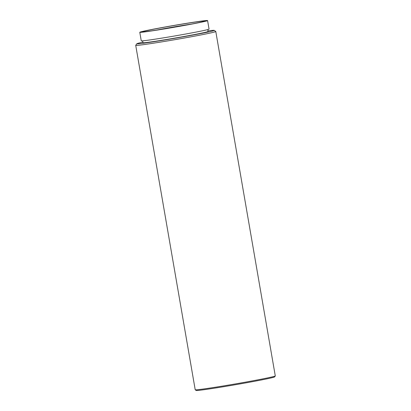 <?xml version="1.0" encoding="UTF-8"?>
<svg xmlns="http://www.w3.org/2000/svg" width="411" height="411" viewBox="0 0 411 411"><rect width="100%" height="100%" fill="white"/><g stroke="black" fill="none" stroke-linecap="round" stroke-linejoin="round"><path stroke-width="0.62" d="M207.992 30.912A39.276 1.048 170.2 0 1 214.208 30.383A39.276 1.048 170.2 0 1 201.169 33.466A39.276 1.048 170.2 0 1 159.237 40.869A39.276 1.048 170.2 0 1 136.827 43.751A39.276 1.048 170.2 0 1 142.864 42.163M214.208 30.383L215.775 31.488A40.632 1.084 170.2 0 1 215.79 31.513A40.632 1.084 170.2 0 1 202.284 34.673A40.632 1.084 170.2 0 1 185.155 37.874A40.632 1.084 170.2 0 1 135.717 45.344A40.632 1.084 170.2 0 1 135.728 45.313L136.827 43.751M207.761 29.587L208.089 31.472A33.044 0.879 170.2 0 1 197.1 34.041A33.044 0.879 170.2 0 1 162.217 40.206A33.044 0.879 170.2 0 1 142.961 42.718L142.632 40.838M196.139 23.242A34.401 0.914 170.2 0 1 159.828 29.664A34.401 0.914 170.2 0 1 139.781 32.279A34.401 0.914 170.2 0 1 151.222 29.602A34.401 0.914 170.2 0 1 187.534 23.18A34.401 0.914 170.2 0 1 207.581 20.565A34.401 0.914 170.2 0 1 196.139 23.242M207.581 20.565L209.055 29.104A34.401 0.914 170.2 0 1 197.614 31.781A34.401 0.914 170.2 0 1 161.302 38.202A34.401 0.914 170.2 0 1 141.256 40.817L139.781 32.279M197.172 21.798A31.827 0.848 -9.8 0 0 162.114 27.619A31.827 0.848 -9.8 0 0 142.334 31.858A31.827 0.848 -9.8 0 0 150.19 31.046A31.827 0.848 -9.8 0 0 184.467 25.369A31.827 0.848 -9.8 0 0 205.038 21.028A31.827 0.848 -9.8 0 0 197.172 21.798M156.057 30.178A30.476 0.812 170.2 0 1 191.541 24.044M135.717 45.344L195.21 389.762A40.632 1.084 -9.8 0 0 195.225 389.787L196.165 390.45A39.821 1.058 -9.8 0 0 244.596 383.103A39.821 1.058 -9.8 0 0 274.61 376.902L275.272 375.962A40.632 1.084 -9.8 0 0 275.283 375.931L215.79 31.513M195.225 389.787A40.632 1.084 -9.8 0 0 244.648 382.292A40.632 1.084 -9.8 0 0 275.272 375.962"/></g></svg>
